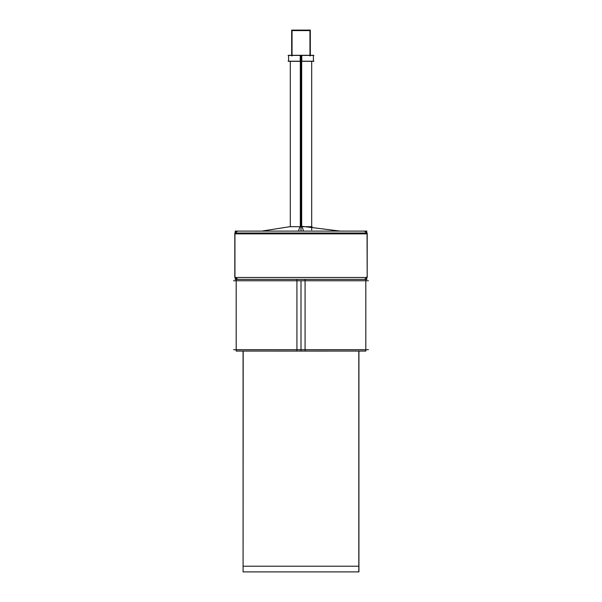 <?xml version="1.0" encoding="UTF-8"?>
<svg xmlns="http://www.w3.org/2000/svg" width="602" height="602" viewBox="0 0 602 602"><rect width="100%" height="100%" fill="white"/><g stroke="black" fill="none" stroke-linecap="round" stroke-linejoin="round"><path stroke-width="0.9" d="M235.028 231.108L366.972 231.108M241.688 231.108L364.315 231.108A2.762 2.754 90 0 1 367.024 234.328M238.031 231.153L237.564 231.108A2.762 2.762 0 0 0 234.946 233.012L237.564 231.108L364.436 231.108A2.762 2.762 0 0 1 367.054 233.012L234.946 233.012A2.762 2.762 0 0 1 237.564 231.108A2.762 2.762 0 0 0 234.946 233.012A2.762 2.762 0 0 1 237.564 231.108L364.436 231.108A2.762 2.762 0 0 1 367.054 233.012A2.762 2.762 0 0 0 364.436 231.108L364.436 231.108A2.762 2.762 0 0 1 367.054 233.012L367.182 277.477L234.946 277.477A2.762 2.762 0 0 0 237.564 279.373L237.564 279.373A2.762 2.762 0 0 1 234.946 277.477A2.762 2.762 0 0 0 237.564 279.373A2.762 2.762 0 0 1 234.946 277.477A2.762 2.762 0 0 0 237.564 279.373L234.946 277.477L238.031 279.336A2.762 2.762 0 0 1 237.624 279.373M367.197 233.869L234.803 233.869L367.197 233.869L367.19 276.619L367.19 233.869L234.803 233.869L367.197 233.869L367.19 276.619L367.19 233.869L234.803 233.869M363.841 231.153A2.762 2.754 90 0 1 364.308 231.108M238.159 231.153A2.762 2.754 90 0 0 234.976 234.328M234.946 233.012L237.564 231.108A2.762 2.762 0 0 0 234.946 233.012L234.946 277.477M367.182 234.366L367.182 277.477M234.81 276.619L234.81 234.035L234.81 276.619M367.054 277.477A2.762 2.762 0 0 1 364.436 279.373A2.762 2.762 0 0 0 367.054 277.477A2.762 2.762 0 0 1 364.436 279.373A2.762 2.762 0 0 0 367.054 277.477L364.436 279.373A2.762 2.762 0 0 0 367.054 277.477M365.813 349.732L365.813 351.064L296.929 351.086L296.929 279.373L237.685 279.373A2.762 2.754 90 0 0 238.159 279.336M367.024 276.16A2.762 2.754 90 0 1 364.308 279.373M234.976 276.16A2.762 2.754 90 0 0 237.692 279.373M366.972 279.373L235.028 279.373M358.807 351.086L358.807 571.9L243.08 571.9L243.193 351.086M358.807 571.9L243.193 571.9M243.08 566.219L358.92 566.219L243.08 566.219M292.038 55.918L292.038 30.1M309.962 55.918L309.962 30.1M291.677 55.918L291.677 30.1L310.323 30.1L310.323 55.918M291.677 30.597L310.323 30.597M288.095 55.422L313.905 55.422M288.591 55.301L301.783 55.301L301.783 61.329L288.591 61.329L288.591 55.301M301 55.331L301 56.656C284.987 56.656 284.987 56.656 301 56.656C317.013 56.656 317.013 56.656 301 56.656L301 55.331M300.217 55.301L300.217 61.329L313.409 61.329L313.409 55.301L300.217 55.301M288.095 61.208L313.905 61.208M300.33 61.329L300.33 226.638A162.45 10.204 90 0 0 298.532 231.108M301.67 61.329L301.67 226.638A162.45 10.204 90 0 1 303.468 231.108M289.886 226.698L312.114 226.698M301 231.108L301 226.284M368.439 280.758L233.561 280.758M236.187 349.732L236.187 351.064L305.071 351.086L305.071 279.373M301 349.732L236.187 349.732L301 349.732L301 351.064L301 349.732L365.813 349.732L301 349.732L301 280.758M368.439 349.709L233.561 349.709M362.359 231.108L360.447 231.108L362.359 231.108M241.169 231.108L239.739 231.108L241.169 231.108M238.008 231.145A2.762 2.762 0 0 0 234.848 234.328M237.564 231.108L364.436 231.108A2.762 2.762 0 0 1 367.054 233.012L364.436 231.108L367.054 233.012M363.992 231.145A2.762 2.762 0 0 1 367.19 234.035L367.182 233.012L367.19 234.035M234.818 233.012L234.818 276.386M234.818 276.852L234.818 277.477M367.182 276.852L367.19 276.453A2.762 2.762 0 0 1 364.436 279.373L363.969 279.336M358.92 351.086L358.92 571.9M243.08 351.086L243.08 571.9M301 55.422L301 61.208M301 61.329L301 226.698M234.818 234.103L234.818 233.636L234.818 234.103M367.182 233.012L367.182 233.636M288.591 56.656L288.591 55.331M313.409 56.656L313.409 55.331M311.685 61.329L311.685 230.009M290.315 61.329L290.315 226.638L261.697 231.108L290.315 226.638M340.303 231.108L301.67 226.284L340.303 231.108M236.187 351.086L236.187 279.373M365.813 351.086L365.813 279.373"/></g></svg>
